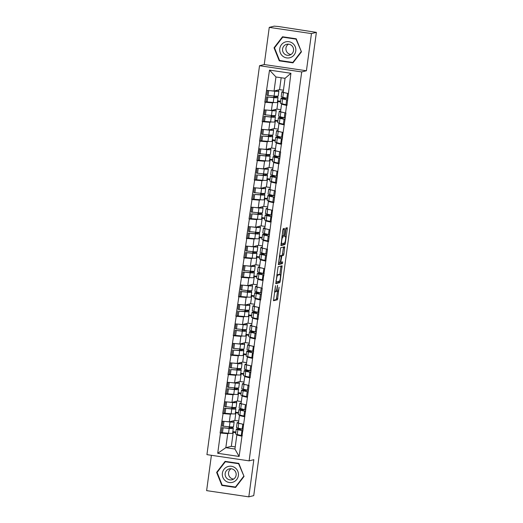 <?xml version="1.0" encoding="UTF-8"?>
<svg xmlns="http://www.w3.org/2000/svg" width="523" height="523" viewBox="0 0 523 523"><rect width="100%" height="100%" fill="white"/><g stroke="black" fill="none" stroke-linecap="round" stroke-linejoin="round"><path stroke-width="0.78" d="M275.484 285.663L273.496 300.738L277.484 299.751L279.092 287.219A3.962 0.673 98.4 0 1 277.857 291.311L277.523 291.396A3.962 0.673 98.4 0 1 277.478 291.396A3.962 0.673 98.4 0 1 277.347 287.657L277.55 285.153L277.04 287.728A3.962 0.673 98.4 0 1 275.804 291.821L275.471 291.906A3.962 0.673 98.4 0 1 275.425 291.906A3.962 0.673 98.4 0 1 275.294 288.16L275.484 285.663M284.42 229.577L284.381 228.407L283.25 228.682L282.865 229.963L280.956 245.581L284.937 244.594L285.323 243.313L287.277 228.865L287.238 227.695L285.878 228.028L284.656 235.494L284.695 236.664L285.375 236.494A3.315 0.562 98.4 0 1 285.421 236.494A3.315 0.562 98.4 0 1 285.512 239.737A3.315 0.562 98.4 0 1 284.492 243.045L281.877 243.698A3.315 0.562 98.4 0 1 281.838 243.698A3.315 0.562 98.4 0 1 281.747 240.449A3.315 0.562 98.4 0 1 282.766 237.148L283.584 235.755L284.42 229.577L283.191 229.394L283.244 228.682M306.426 70.762L311.453 33.59L316.376 32.367L253.74 495.627L248.817 496.85L253.838 459.678L249.118 460.855L301.706 71.932L306.426 70.762L264.239 64.545L259.519 65.715L301.706 71.932M278.105 266.756L275.804 283.656L279.792 282.668L280.178 281.387L282.093 265.769L278.105 266.756M278.38 264.618L280.681 247.719L284.649 246.732L283.871 254.086L283.479 255.368L281.871 255.767L280.929 261.147L280.969 262.317L282.675 261.899L282.433 263.612L278.393 264.618M273.706 97.455L273.902 96.003M271.071 116.917L271.267 115.465M268.443 136.372L268.639 134.921M265.808 155.828L266.004 154.377M263.18 175.29L263.376 173.839M260.552 194.746L260.748 193.294M257.917 214.208L258.114 212.756M255.289 233.663L255.486 232.212M252.655 253.125L252.851 251.674M250.027 272.581L250.223 271.13M247.392 292.037L247.588 290.585M244.764 311.499L244.96 310.047M242.136 330.954L242.332 329.503M239.501 350.417L239.697 348.965M236.873 369.872L237.069 368.421M234.239 389.334L234.435 387.883M231.611 408.79L231.807 407.339M259.519 65.715L206.931 454.637L249.118 460.855M266.442 101.776L265.181 102.233L272.45 102.861L273.921 102.495M264.808 102.181L269.522 70.115L290.925 73.272L286.95 105.443L286.578 105.391L285.551 113.001L285.924 113.053L280.289 151.912L280.661 151.971L279.06 163.817L278.687 163.764L276.425 183.279L276.059 183.22L275.026 190.83L275.399 190.888L273.797 202.734L273.424 202.682L268.534 241.652L268.162 241.6L267.135 249.21L267.508 249.262L261.873 288.121L262.245 288.18L260.644 300.025L260.271 299.973L258.009 319.488L257.643 319.429L256.61 327.038L256.983 327.097L255.381 338.943L255.008 338.891L250.118 377.861L249.746 377.809L248.719 385.418L249.092 385.471L239.116 456.455L217.712 453.297L220.451 433.031L227.727 433.659L229.198 433.292M221.713 432.567L220.451 433.031M220.085 432.972L223.086 413.569L230.362 414.196L231.826 413.83M224.347 413.111L223.086 413.569M222.713 413.516L225.714 394.113L232.99 394.741L234.461 394.375M226.975 393.656L225.714 394.113M225.348 394.061L228.348 374.651L235.618 375.279L237.089 374.913M229.61 374.193L228.348 374.651M227.976 374.599L230.976 355.195L238.253 355.823L239.724 355.457M232.238 354.738L230.976 355.195M230.61 355.143L233.611 335.74L240.881 336.361L242.352 336.001M234.873 335.276L233.611 335.74M233.238 335.681L236.239 316.278L243.515 316.905L244.98 316.539M237.501 315.82L236.239 316.278M235.873 316.225L238.874 296.822L246.143 297.45L247.614 297.084M240.129 296.358L238.874 296.822M238.501 296.763L241.502 277.36L248.778 277.988L250.242 277.621M242.764 276.902L241.502 277.36M241.129 277.308L244.13 257.904L251.406 258.532L252.877 258.166M245.392 257.447L244.13 257.904M243.764 257.846L246.764 238.442L254.034 239.07L255.505 238.704M248.026 237.985L246.764 238.442M246.392 238.39L249.393 218.987L256.669 219.614L258.14 219.248M250.654 218.529L249.393 218.987M249.026 218.934L252.027 199.525L259.297 200.152L260.768 199.793M253.289 199.067L252.027 199.525M251.655 199.472L254.655 180.069L261.931 180.696L263.396 180.33M255.917 179.611L254.655 180.069M254.289 180.017L257.29 160.613L264.56 161.241L266.03 160.875M258.545 160.149L257.29 160.613M256.917 160.554L259.918 141.151L267.194 141.779L268.659 141.413M261.18 140.694L259.918 141.151M259.552 141.099L262.546 121.696L269.822 122.323L271.293 121.957M263.808 121.231L262.546 121.696M262.18 121.637L265.181 102.233M282.714 103.914L281.557 104.201L286.578 105.391M285.551 113.001L280.524 111.811L281.557 104.201M277.458 101.619L277.961 101.495L276.929 109.104L271.424 110.471L272.45 102.861M280.505 101.867L277.961 101.495M280.818 109.673L276.929 109.104L280.812 109.68M264.148 109.843L271.424 110.471M280.086 123.376L278.922 123.663L283.95 124.847M282.923 132.456L277.896 131.273L278.922 123.663M274.83 121.075L275.327 120.95L274.3 128.56L268.796 129.933L269.822 122.323M277.876 121.329L275.327 120.95M274.281 128.566L278.184 129.142L274.3 128.56M261.52 129.305L268.796 129.933M277.452 142.831L276.294 143.119L281.322 144.309M280.289 151.912L275.261 150.729L276.294 143.119M272.195 140.537L272.699 140.412L271.672 148.022L266.161 149.388L267.194 141.779M275.248 140.785L272.699 140.412M275.556 148.591L271.672 148.022L275.556 148.597M258.892 148.761L266.161 149.388M274.823 162.293L273.66 162.581L278.687 163.764M277.661 171.374L272.633 170.191L273.66 162.581M269.567 159.992L270.064 159.868L269.038 167.478L263.533 168.844L264.56 161.241M272.614 160.247L270.064 159.868M269.025 167.484L272.921 168.06L269.038 167.478M256.257 168.216L263.533 168.844M272.189 181.749L271.032 182.037L276.059 183.22M275.026 190.83L270.005 189.646L271.032 182.037M266.939 179.454L267.436 179.33L266.41 186.94L260.899 188.306L261.931 180.696M269.986 179.703L267.436 179.33M270.293 187.509L266.41 186.94L270.293 187.515M253.629 187.679L260.899 188.306M269.561 201.205L268.404 201.499L273.424 202.682M272.398 210.292L267.371 209.102L268.404 201.499M264.305 198.91L264.808 198.786L263.775 206.395L258.27 207.762L259.297 200.152M267.351 199.165L264.808 198.786M263.762 206.402L267.658 206.977L263.775 206.395M250.994 207.134L258.27 207.762M266.926 220.667L265.769 220.954L270.796 222.138M269.77 229.747L264.743 228.564L265.769 220.954M261.677 218.372L262.173 218.248L261.147 225.851L255.636 227.224L256.669 219.614M264.723 218.621L262.173 218.248M261.127 225.858L265.03 226.433L261.147 225.851M248.366 226.596L255.636 227.224M264.298 240.122L263.141 240.41L268.162 241.6M267.135 249.21L262.108 248.02L263.141 240.41M259.042 237.828L259.545 237.704L258.512 245.313L253.008 246.679L254.034 239.07M262.088 238.076L259.545 237.704M262.402 245.882L258.512 245.313M245.732 246.052L253.008 246.679M261.67 259.585L260.506 259.872L265.534 261.055M264.507 268.665L259.48 267.482L260.506 259.872M256.414 257.283L256.911 257.159L255.884 264.769L250.38 266.142L251.406 258.532M259.46 257.538L256.911 257.159M259.768 265.344L255.884 264.769L259.768 265.351M243.103 265.514L250.38 266.142M259.035 279.04L257.878 279.328L262.906 280.518M261.873 288.121L256.845 286.937L257.878 279.328M253.779 276.745L254.283 276.621L253.256 284.231L247.745 285.597L248.778 277.988M256.832 276.994L254.283 276.621M253.237 284.231L257.139 284.806L253.256 284.231M240.475 284.97L247.745 285.597M256.407 298.502L255.244 298.79L260.271 299.973M259.245 307.583L254.217 306.4L255.244 298.79M251.151 296.201L251.648 296.077L250.622 303.686L245.117 305.053L246.143 297.45M254.198 296.456L251.648 296.077M254.505 304.262L250.622 303.686L254.505 304.268M237.841 304.432L245.117 305.053M253.773 317.958L252.616 318.246L257.643 319.429M256.61 327.038L251.589 325.855L252.616 318.246M248.523 315.663L249.02 315.539L247.994 323.149L242.482 324.515L243.515 316.905M251.57 315.912L249.02 315.539M251.877 323.717L247.994 323.149M235.213 323.887L242.482 324.515M251.145 337.42L249.987 337.708L255.008 338.891M253.982 346.501L248.955 345.311L249.987 337.708M245.888 335.119L246.392 334.995L245.359 342.604L239.854 343.971L240.881 336.361M248.935 335.374L246.392 334.995M249.242 343.18L245.359 342.604L249.242 343.186M232.578 343.343L239.854 343.971M248.51 356.876L247.353 357.163L252.38 358.347M251.354 365.956L246.326 364.773L247.353 357.163M243.26 354.581L243.757 354.457L242.731 362.06L237.22 363.433L238.253 355.823M246.307 354.829L243.757 354.457M242.711 362.066L246.614 362.642L242.731 362.06M229.95 362.805L237.22 363.433M245.882 376.331L244.725 376.619L249.746 377.809M248.719 385.418L243.692 384.228L244.725 376.619M240.626 374.037L241.129 373.912L240.096 381.522L234.592 382.888L235.618 375.279M243.672 374.285L241.129 373.912M243.98 382.091L240.096 381.522L243.98 382.097M227.315 382.261L234.592 382.888M243.254 395.793L242.09 396.081L247.118 397.264M246.091 404.874L241.064 403.691L242.09 396.081M237.998 393.492L238.495 393.368L237.468 400.978L231.964 402.35L232.99 394.741M241.044 393.747L238.495 393.368M237.449 400.984L241.351 401.559L237.468 400.978M224.687 401.723L231.964 402.35M240.619 415.249L239.462 415.537L244.489 416.726M243.457 424.336L238.429 423.146L239.462 415.537M235.363 412.954L235.866 412.83L234.84 420.44L229.329 421.806L230.362 414.196M238.416 413.203L235.866 412.83M238.723 421.008L234.84 420.44L238.717 421.015M222.059 421.178L229.329 421.806M228.976 428.252L229.172 426.794M237.991 434.711L236.827 434.999L241.855 436.182M227.727 433.659L225.831 447.688L234.932 449.028L236.827 434.999M232.735 432.41L233.232 432.286L231.336 446.322L225.831 447.688L217.712 453.297M235.781 432.665L233.232 432.286M231.336 446.322L235.219 446.89M234.932 449.028L239.116 456.455M211.403 455.298L206.624 490.633L248.817 496.85M311.453 33.59L269.26 27.373L274.183 26.15L278.569 26.523L316.376 32.367M269.26 27.373L264.239 64.545M288.186 93.539L283.159 92.355L285.055 78.319L275.954 76.979L274.052 91.015L279.563 89.642L281.171 77.75M279.544 89.649L283.446 90.224L279.563 89.642M285.055 78.319L290.925 73.272M266.782 90.387L274.052 91.015M269.522 70.115L275.954 76.979M216.627 472.387L221.857 485.436L235.559 487.456L244.038 476.427L238.815 463.378L225.112 461.364L216.627 472.387L217.261 472.23M292.965 62.858L301.451 51.836L296.221 38.787L282.518 36.767L274.039 47.796L279.262 60.845L292.965 62.858M273.398 300.274L276.249 299.568L277.569 291.383M279.844 274.555L280.956 266.05M275.706 283.198L278.563 282.485L278.942 281.224M276.255 281.06L276.281 281.884L279.779 281.014L280.289 278.347A3.962 0.673 98.4 0 0 280.165 274.601A3.962 0.673 98.4 0 0 280.112 274.601L277.733 275.196A3.962 0.673 98.4 0 0 276.497 279.289L275.961 281.021M278.975 274.431A3.962 0.673 98.4 0 0 278.929 274.418A3.962 0.673 98.4 0 0 278.883 274.418L280.112 274.601M276.785 274.941L278.883 274.418M280.478 255.852L282.25 255.185L283.531 247.013M278.282 264.154L281.204 263.435L281.505 262.186M280.197 256.178A3.315 0.562 98.4 0 0 279.184 259.486A3.315 0.562 98.4 0 0 279.275 262.736A3.315 0.562 98.4 0 0 279.315 262.729L280.236 262.5L281.178 257.12L281.139 255.95L279.341 256.054M279.923 255.773L281.119 255.95M279.36 255.904L281.139 255.95M281.93 236.867L283.191 229.394M285.002 236.429L286.101 227.976M280.858 245.117L283.708 244.411L284.094 243.143M222.785 485.174L235.821 487.122M222.798 485.2L221.857 485.436M280.197 60.583L293.226 62.525M280.204 60.609L279.262 60.845M274.667 47.639L274.039 47.796M238.521 422.512L238.017 422.519A10.349 0.713 7.7 0 0 237.298 422.584A10.349 0.713 7.7 0 0 237.128 422.689A10.349 0.713 7.7 0 0 238.743 423.297L243.692 424.369M241.181 428.853L237.148 428.945A10.349 0.713 7.7 0 0 236.429 429.01A10.349 0.713 7.7 0 0 236.265 429.108A10.349 0.713 7.7 0 0 237.873 429.723L242.96 430.802M242.718 429.141L238.861 429.226A8.453 0.582 7.7 0 0 238.272 429.285A8.453 0.582 7.7 0 0 238.135 429.363A8.453 0.582 7.7 0 0 239.456 429.86L242.973 430.723M232.67 427.566L230.793 427.324L231.388 428.128A8.453 0.582 7.7 0 1 231.401 428.167A8.453 0.582 7.7 0 1 228.035 428.18L221.987 427.683L229.152 428.435A10.349 0.713 7.7 0 0 233.278 428.422A10.349 0.713 7.7 0 0 233.258 428.37L232.748 426.964M230.793 427.324L230.852 426.918M231.866 421.178L232.258 421.701A8.453 0.582 -172.3 0 1 232.271 421.741A8.453 0.582 -172.3 0 1 229.381 421.793M230.689 421.466L230.636 421.865M229.963 426.86L229.767 428.291M233.297 420.819L234.127 421.95A10.349 0.713 -172.3 0 1 234.141 421.996A10.349 0.713 -172.3 0 1 230.022 422.009L225.256 421.453M233.278 428.422L232.624 433.221A10.349 0.713 -172.3 0 1 228.505 433.24L222.458 432.737L223.112 427.938M222.458 432.737L221.34 432.482L221.987 427.683M242.312 435.607L241.286 435.515L241.933 430.71M236.265 429.108L235.612 433.913A10.349 0.713 7.7 0 0 237.226 434.521L241.286 435.515M232.846 431.599L235.866 432.044M243.182 429.18L242.149 429.089L242.803 424.29M237.128 422.689L236.481 427.487A10.349 0.713 7.7 0 0 238.096 428.102L242.149 429.089M222.857 421.257L222.21 426.062L229.375 426.814A10.349 0.713 7.7 0 0 233.493 426.801L234.141 421.996M223.328 426.317L223.981 421.512M241.149 403.05L240.645 403.063A10.349 0.713 7.7 0 0 239.926 403.128A10.349 0.713 7.7 0 0 239.763 403.226A10.349 0.713 7.7 0 0 241.371 403.841L246.32 404.907M243.81 409.391L239.776 409.483A10.349 0.713 7.7 0 0 239.057 409.555A10.349 0.713 7.7 0 0 238.893 409.653A10.349 0.713 7.7 0 0 240.502 410.261L245.588 411.346M245.346 409.679L241.489 409.771A8.453 0.582 7.7 0 0 240.907 409.823A8.453 0.582 7.7 0 0 240.77 409.908A8.453 0.582 7.7 0 0 242.084 410.405L245.601 411.261M235.298 408.11L233.428 407.862L234.016 408.666A8.453 0.582 7.7 0 1 234.029 408.711A8.453 0.582 7.7 0 1 230.663 408.718L224.622 408.221L231.787 408.979A10.349 0.713 7.7 0 0 235.906 408.96A10.349 0.713 7.7 0 0 235.893 408.914L235.383 407.502M233.428 407.862L233.48 407.463M234.5 401.716L234.886 402.246A8.453 0.582 -172.3 0 1 234.899 402.285A8.453 0.582 -172.3 0 1 232.016 402.337M233.323 402.01L233.271 402.409M232.591 407.404L232.402 408.829M235.932 401.363L236.756 402.488A10.349 0.713 -172.3 0 1 236.775 402.54A10.349 0.713 -172.3 0 1 232.65 402.553L227.884 401.997M235.906 408.96L235.258 413.765A10.349 0.713 -172.3 0 1 231.133 413.778L225.093 413.281L225.74 408.476M225.093 413.281L223.968 413.026L224.622 408.221M244.941 416.145L243.914 416.053L244.561 411.255M238.893 409.653L238.246 414.451A10.349 0.713 7.7 0 0 239.854 415.066L243.914 416.053M235.474 412.144L238.495 412.588M245.81 409.725L244.784 409.633L245.431 404.828M239.763 403.226L239.116 408.032A10.349 0.713 7.7 0 0 240.724 408.64L244.784 409.633M225.485 401.801L224.838 406.6L232.003 407.358A10.349 0.713 7.7 0 0 236.128 407.339L236.775 402.54M225.962 406.855L226.609 402.056M243.777 383.594L243.273 383.601A10.349 0.713 7.7 0 0 242.561 383.673A10.349 0.713 7.7 0 0 242.391 383.771A10.349 0.713 7.7 0 0 244.006 384.379L248.955 385.451M246.444 389.936L242.411 390.027A10.349 0.713 7.7 0 0 241.691 390.093A10.349 0.713 7.7 0 0 241.521 390.191A10.349 0.713 7.7 0 0 243.136 390.805L248.222 391.884M247.98 390.223L244.123 390.308A8.453 0.582 7.7 0 0 243.535 390.367A8.453 0.582 7.7 0 0 243.398 390.446A8.453 0.582 7.7 0 0 244.718 390.943L248.235 391.805M237.932 388.648L236.056 388.406L236.651 389.21A8.453 0.582 7.7 0 1 236.664 389.249A8.453 0.582 7.7 0 1 233.291 389.262L227.25 388.766L234.415 389.517A10.349 0.713 7.7 0 0 238.534 389.504A10.349 0.713 7.7 0 0 238.521 389.452L238.011 388.046M236.056 388.406L236.115 388.001M237.128 382.261L237.514 382.784A8.453 0.582 -172.3 0 1 237.527 382.829A8.453 0.582 -172.3 0 1 234.644 382.875M235.951 382.548L235.899 382.947M235.226 387.942L235.03 389.374M238.56 381.901L239.39 383.032A10.349 0.713 -172.3 0 1 239.403 383.078A10.349 0.713 -172.3 0 1 235.285 383.098L230.512 382.535M238.534 389.504L237.887 394.309A10.349 0.713 -172.3 0 1 233.768 394.322L227.721 393.826L228.374 389.02M227.721 393.826L226.603 393.564L227.25 388.766M247.575 396.689L246.542 396.597L247.196 391.792M241.521 390.191L240.874 394.996A10.349 0.713 7.7 0 0 242.489 395.604L246.542 396.597M238.109 392.681L241.129 393.126M248.438 390.263L247.412 390.171L248.065 385.373M242.391 383.771L241.744 388.569A10.349 0.713 7.7 0 0 243.352 389.184L247.412 390.171M228.12 382.339L227.472 387.144L234.631 387.896A10.349 0.713 7.7 0 0 238.756 387.883L239.403 383.078M228.59 387.399L229.237 382.594M246.411 364.132L245.908 364.145A10.349 0.713 7.7 0 0 245.189 364.211A10.349 0.713 7.7 0 0 245.026 364.309A10.349 0.713 7.7 0 0 246.634 364.923L251.583 365.989M249.072 370.48L245.039 370.572A10.349 0.713 7.7 0 0 244.319 370.637A10.349 0.713 7.7 0 0 244.156 370.735A10.349 0.713 7.7 0 0 245.764 371.343L250.85 372.428M250.609 370.768L246.751 370.853A8.453 0.582 7.7 0 0 246.17 370.905A8.453 0.582 7.7 0 0 246.032 370.99A8.453 0.582 7.7 0 0 247.346 371.487L250.863 372.343M240.56 369.192L238.691 368.944L239.279 369.754A8.453 0.582 7.7 0 1 239.292 369.794A8.453 0.582 7.7 0 1 235.925 369.807L231.003 369.565L237.043 370.062A10.349 0.713 7.7 0 0 241.168 370.049A10.349 0.713 7.7 0 0 241.149 369.996L240.645 368.584M238.691 368.944L238.743 368.545M239.763 362.799L240.149 363.328A8.453 0.582 -172.3 0 1 240.162 363.367A8.453 0.582 -172.3 0 1 237.279 363.42M238.586 363.093L238.527 363.492M237.854 368.486L237.664 369.918M241.195 362.446L242.018 363.57A10.349 0.713 -172.3 0 1 242.038 363.622A10.349 0.713 -172.3 0 1 237.913 363.635L233.147 363.08M241.168 370.049L240.521 374.847A10.349 0.713 -172.3 0 1 236.396 374.86L230.355 374.363L231.003 369.565M230.355 374.363L229.231 374.108L229.878 369.303M250.203 377.233L249.177 377.135L249.824 372.337M244.156 370.735L243.509 375.54A10.349 0.713 7.7 0 0 245.117 376.148L249.177 377.135M240.737 373.226L243.757 373.67M251.073 370.807L250.046 370.715L250.694 365.91M245.026 364.309L244.372 369.114A10.349 0.713 7.7 0 0 245.987 369.722L250.046 370.715M230.748 362.884L230.1 367.682L237.265 368.44A10.349 0.713 7.7 0 0 241.384 368.427L242.038 363.622M231.218 367.944L231.872 363.139M249.04 344.677L248.536 344.69A10.349 0.713 7.7 0 0 247.824 344.755A10.349 0.713 7.7 0 0 247.654 344.853A10.349 0.713 7.7 0 0 249.268 345.461L254.217 346.533M251.7 351.018L247.667 351.11A10.349 0.713 7.7 0 0 246.954 351.175A10.349 0.713 7.7 0 0 246.784 351.279A10.349 0.713 7.7 0 0 248.399 351.887L253.485 352.973M253.243 351.306L249.386 351.397A8.453 0.582 7.7 0 0 248.798 351.449A8.453 0.582 7.7 0 0 248.66 351.528A8.453 0.582 7.7 0 0 249.981 352.031L253.492 352.888M243.195 349.73L241.319 349.488L241.907 350.292A8.453 0.582 7.7 0 1 241.92 350.332A8.453 0.582 7.7 0 1 238.553 350.345L233.631 350.103L239.678 350.6A10.349 0.713 7.7 0 0 243.796 350.587A10.349 0.713 7.7 0 0 243.783 350.541L243.273 349.129M241.319 349.488L241.371 349.083M242.391 343.343L242.777 343.873A8.453 0.582 -172.3 0 1 242.79 343.912A8.453 0.582 -172.3 0 1 239.907 343.957M241.214 343.637L241.162 344.036M240.488 349.024L240.292 350.456M243.823 342.983L244.653 344.114A10.349 0.713 -172.3 0 1 244.666 344.167A10.349 0.713 -172.3 0 1 240.547 344.18L235.775 343.624M243.796 350.587L243.149 355.392A10.349 0.713 -172.3 0 1 239.024 355.405L232.983 354.908L233.631 350.103M232.983 354.908L231.866 354.653L232.513 349.848M252.831 357.771L251.805 357.68L252.459 352.875M246.784 351.279L246.137 356.078A10.349 0.713 7.7 0 0 247.745 356.686L251.805 357.68M243.372 353.77L246.392 354.215M253.701 351.345L252.674 351.253L253.322 346.455M247.654 344.853L247.006 349.658A10.349 0.713 7.7 0 0 248.615 350.266L252.674 351.253M233.382 343.421L232.728 348.226L239.894 348.978A10.349 0.713 7.7 0 0 244.019 348.965L244.666 344.167M233.853 348.481L234.5 343.683M251.674 325.214L251.171 325.228A10.349 0.713 7.7 0 0 250.452 325.293A10.349 0.713 7.7 0 0 250.288 325.398A10.349 0.713 7.7 0 0 251.896 326.006L256.845 327.078M254.335 331.562L250.301 331.654A10.349 0.713 7.7 0 0 249.582 331.719A10.349 0.713 7.7 0 0 249.419 331.817A10.349 0.713 7.7 0 0 251.027 332.425L256.113 333.511M255.871 331.85L252.014 331.935A8.453 0.582 7.7 0 0 251.426 331.987A8.453 0.582 7.7 0 0 251.295 332.072A8.453 0.582 7.7 0 0 252.609 332.569L256.126 333.426M245.823 330.275L243.953 330.033L244.542 330.837A8.453 0.582 7.7 0 1 244.555 330.876A8.453 0.582 7.7 0 1 241.188 330.889L235.141 330.392L242.306 331.144A10.349 0.713 7.7 0 0 246.431 331.131A10.349 0.713 7.7 0 0 246.411 331.079L245.902 329.667M243.953 330.033L244.006 329.627M245.026 323.881L245.411 324.41A8.453 0.582 -172.3 0 1 245.424 324.45A8.453 0.582 -172.3 0 1 242.541 324.502M243.842 324.175L243.79 324.574M243.117 329.568L242.92 331M246.457 323.528L247.281 324.659A10.349 0.713 -172.3 0 1 247.301 324.705A10.349 0.713 -172.3 0 1 243.175 324.718L238.41 324.162M246.431 331.131L245.777 335.929A10.349 0.713 -172.3 0 1 241.659 335.943L235.618 335.446L236.265 330.647M235.618 335.446L234.494 335.191L235.141 330.392M255.466 338.316L254.44 338.224L255.087 333.419M249.419 331.817L248.765 336.622A10.349 0.713 7.7 0 0 250.38 337.23L254.44 338.224M251.877 323.724L247.974 323.149M246 334.308L249.02 334.753M256.335 331.889L255.309 331.798L255.956 326.993M250.288 325.398L249.634 330.196A10.349 0.713 7.7 0 0 251.249 330.804L255.309 331.798M236.01 323.966L235.363 328.771L242.528 329.523A10.349 0.713 7.7 0 0 246.647 329.51L247.301 324.705M236.481 329.026L237.135 324.221M227.335 466.784A8.198 8.061 -104 0 0 222.909 477.434A8.198 8.061 -104 0 0 233.428 482.01A8.198 8.061 -104 0 0 237.854 471.36A8.198 8.061 -104 0 0 227.335 466.784M228.558 469.118A5.616 5.518 -104 0 0 225.4 476.041A5.616 5.518 -104 0 0 232.735 479.539A5.616 5.518 -104 0 0 235.893 472.622A5.616 5.518 -104 0 0 228.558 469.118M231.048 468.739A5.616 5.518 -104 0 0 233.618 479.081M243.659 476.355L235.442 487.037L222.164 485.083L217.104 472.439L225.315 461.757L238.599 463.711L243.98 476.276M225.315 461.757L226.217 461.534L238.821 463.391M235.984 486.906L235.442 487.037M284.741 42.193A8.198 8.061 -104 0 0 280.315 52.836A8.198 8.061 -104 0 0 290.834 57.412A8.198 8.061 -104 0 0 295.26 46.769A8.198 8.061 -104 0 0 284.741 42.193M285.97 44.527A5.616 5.518 -104 0 0 282.806 51.444A5.616 5.518 -104 0 0 290.141 54.948A5.616 5.518 -104 0 0 293.305 48.031A5.616 5.518 -104 0 0 285.97 44.527M288.454 44.148A5.616 5.518 -104 0 0 291.023 54.49M301.065 51.757L292.847 62.446L279.57 60.485L274.51 47.848L282.727 37.166L296.005 39.12L301.385 51.679M282.727 37.166L283.623 36.937L296.227 38.794M293.39 62.309L292.847 62.446M254.302 305.759L253.799 305.772A10.349 0.713 7.7 0 0 253.08 305.837A10.349 0.713 7.7 0 0 252.916 305.935A10.349 0.713 7.7 0 0 254.524 306.543L259.473 307.616M256.963 312.1L252.929 312.192A10.349 0.713 7.7 0 0 252.217 312.257A10.349 0.713 7.7 0 0 252.047 312.362A10.349 0.713 7.7 0 0 253.662 312.97L258.748 314.055M258.499 312.388L254.642 312.479A8.453 0.582 7.7 0 0 254.06 312.532A8.453 0.582 7.7 0 0 253.923 312.61A8.453 0.582 7.7 0 0 255.237 313.114L258.754 313.97M248.451 310.819L246.581 310.57L247.17 311.375A8.453 0.582 7.7 0 1 247.183 311.414A8.453 0.582 7.7 0 1 243.816 311.427L238.893 311.185L244.941 311.682A10.349 0.713 7.7 0 0 249.059 311.669A10.349 0.713 7.7 0 0 249.046 311.623L248.536 310.211M246.581 310.57L246.634 310.165M247.654 304.425L248.039 304.955A8.453 0.582 -172.3 0 1 248.052 304.994A8.453 0.582 -172.3 0 1 245.169 305.04M246.477 304.719L246.425 305.118M245.745 310.106L245.555 311.538M249.085 304.072L249.916 305.197A10.349 0.713 -172.3 0 1 249.929 305.249A10.349 0.713 -172.3 0 1 245.81 305.262L241.038 304.706M249.059 311.669L248.412 316.474A10.349 0.713 -172.3 0 1 244.287 316.487L238.246 315.99L238.893 311.185M238.246 315.99L237.122 315.735L237.775 310.93M258.094 318.853L257.068 318.762L257.715 313.963M252.047 312.362L251.4 317.16A10.349 0.713 7.7 0 0 253.008 317.775L257.068 318.762M248.628 314.853L251.648 315.297M258.963 312.434L257.937 312.336L258.584 307.537M252.916 305.935L252.269 310.74A10.349 0.713 7.7 0 0 253.877 311.348L257.937 312.336M238.645 304.504L237.991 309.309L245.156 310.061A10.349 0.713 7.7 0 0 249.281 310.047L249.929 305.249M239.116 309.564L239.763 304.765M256.937 286.297L256.433 286.31A10.349 0.713 7.7 0 0 255.714 286.375A10.349 0.713 7.7 0 0 255.544 286.48A10.349 0.713 7.7 0 0 257.159 287.088L262.108 288.16M259.598 292.645L255.564 292.736A10.349 0.713 7.7 0 0 254.845 292.802A10.349 0.713 7.7 0 0 254.681 292.9A10.349 0.713 7.7 0 0 256.29 293.514L261.376 294.593M261.134 292.932L257.277 293.017A8.453 0.582 7.7 0 0 256.688 293.076A8.453 0.582 7.7 0 0 256.551 293.155A8.453 0.582 7.7 0 0 257.872 293.651L261.389 294.514M251.086 291.357L249.21 291.115L249.804 291.919A8.453 0.582 7.7 0 1 249.817 291.958A8.453 0.582 7.7 0 1 246.451 291.971L240.403 291.474L247.569 292.226A10.349 0.713 7.7 0 0 251.694 292.213A10.349 0.713 7.7 0 0 251.674 292.161L251.164 290.755M249.21 291.115L249.268 290.71M250.282 284.97L250.674 285.493A8.453 0.582 -172.3 0 1 250.687 285.532A8.453 0.582 -172.3 0 1 247.797 285.584M249.105 285.257L249.053 285.656M248.379 290.651L248.183 292.082M251.713 284.61L252.544 285.741A10.349 0.713 -172.3 0 1 252.557 285.787A10.349 0.713 -172.3 0 1 248.438 285.8L243.672 285.244M251.694 292.213L251.04 297.012A10.349 0.713 -172.3 0 1 246.921 297.031L240.874 296.528L241.528 291.729M240.874 296.528L239.756 296.273L240.403 291.474M260.729 299.398L259.702 299.306L260.349 294.501M254.681 292.9L254.028 297.705A10.349 0.713 7.7 0 0 255.642 298.313L259.702 299.306M251.262 295.39L254.283 295.835M261.598 292.972L260.565 292.88L261.219 288.075M255.544 286.48L254.897 291.278A10.349 0.713 7.7 0 0 256.512 291.886L260.565 292.88M241.273 285.048L240.626 289.853L247.791 290.605A10.349 0.713 7.7 0 0 251.909 290.592L252.557 285.787M241.744 290.108L242.397 285.303M259.565 266.841L259.062 266.854A10.349 0.713 7.7 0 0 258.342 266.92A10.349 0.713 7.7 0 0 258.179 267.018A10.349 0.713 7.7 0 0 259.787 267.626L264.736 268.698M262.226 273.183L258.192 273.274A10.349 0.713 7.7 0 0 257.473 273.346A10.349 0.713 7.7 0 0 257.309 273.444A10.349 0.713 7.7 0 0 258.918 274.052L264.004 275.137M263.762 273.47L259.905 273.562A8.453 0.582 7.7 0 0 259.323 273.614A8.453 0.582 7.7 0 0 259.186 273.699A8.453 0.582 7.7 0 0 260.5 274.196L264.017 275.052M253.714 271.901L251.844 271.653L252.432 272.457A8.453 0.582 7.7 0 1 252.446 272.503A8.453 0.582 7.7 0 1 249.079 272.509L243.038 272.012L250.203 272.771A10.349 0.713 7.7 0 0 254.322 272.751A10.349 0.713 7.7 0 0 254.309 272.705L253.799 271.293M251.844 271.653L251.896 271.254M252.916 265.507L253.302 266.037A8.453 0.582 -172.3 0 1 253.315 266.076A8.453 0.582 -172.3 0 1 250.432 266.129M251.74 265.802L251.687 266.2M251.007 271.195L250.818 272.62M254.348 265.154L255.172 266.279A10.349 0.713 -172.3 0 1 255.191 266.331A10.349 0.713 -172.3 0 1 251.066 266.344L246.3 265.789M254.322 272.751L253.675 277.556A10.349 0.713 -172.3 0 1 249.549 277.569L243.509 277.072L244.156 272.267M243.509 277.072L242.384 276.817L243.038 272.012M263.357 279.936L262.33 279.844L262.977 275.046M257.309 273.444L256.662 278.243A10.349 0.713 7.7 0 0 258.27 278.857L262.33 279.844M253.89 275.935L256.911 276.379M264.226 273.516L263.2 273.424L263.847 268.619M258.179 267.018L257.532 271.823A10.349 0.713 7.7 0 0 259.14 272.431L263.2 273.424M243.901 265.592L243.254 270.391L250.419 271.143A10.349 0.713 7.7 0 0 254.544 271.13L255.191 266.331M244.378 270.646L245.026 265.847M262.2 247.386L261.69 247.392A10.349 0.713 7.7 0 0 260.977 247.457A10.349 0.713 7.7 0 0 260.807 247.562A10.349 0.713 7.7 0 0 262.422 248.17L267.371 249.242M264.86 253.727L260.827 253.818A10.349 0.713 7.7 0 0 260.108 253.884A10.349 0.713 7.7 0 0 259.938 253.982A10.349 0.713 7.7 0 0 261.552 254.596L266.638 255.675M266.397 254.015L262.539 254.1A8.453 0.582 7.7 0 0 261.951 254.158A8.453 0.582 7.7 0 0 261.814 254.237A8.453 0.582 7.7 0 0 263.134 254.734L266.652 255.597M256.348 252.439L254.472 252.197L255.067 253.001A8.453 0.582 7.7 0 1 255.08 253.04A8.453 0.582 7.7 0 1 251.707 253.054L245.666 252.557L252.831 253.309A10.349 0.713 7.7 0 0 256.95 253.295A10.349 0.713 7.7 0 0 256.937 253.243L256.427 251.838M254.472 252.197L254.531 251.792M255.544 246.052L255.93 246.575A8.453 0.582 -172.3 0 1 255.943 246.621A8.453 0.582 -172.3 0 1 253.06 246.666M254.368 246.34L254.315 246.738M253.642 251.733L253.446 253.165M256.976 245.692L257.806 246.823A10.349 0.713 -172.3 0 1 257.819 246.869A10.349 0.713 -172.3 0 1 253.701 246.882L248.928 246.326M256.95 253.295L256.303 258.101A10.349 0.713 -172.3 0 1 252.184 258.114L246.137 257.617L246.791 252.812M246.137 257.617L245.019 257.355L245.666 252.557M265.991 260.48L264.958 260.389L265.612 255.584M259.938 253.982L259.29 258.787A10.349 0.713 7.7 0 0 260.905 259.395L264.958 260.389M262.396 245.888L258.499 245.313M256.525 256.473L259.545 256.917M266.854 254.054L265.828 253.962L266.482 249.164M260.807 247.562L260.16 252.361A10.349 0.713 7.7 0 0 261.768 252.975L265.828 253.962M246.536 246.13L245.888 250.935L253.047 251.687A10.349 0.713 7.7 0 0 257.172 251.674L257.819 246.869M247.006 251.19L247.654 246.385M264.828 227.923L264.324 227.936A10.349 0.713 7.7 0 0 263.605 228.002A10.349 0.713 7.7 0 0 263.442 228.1A10.349 0.713 7.7 0 0 265.05 228.714L269.999 229.78M267.488 234.265L263.455 234.363A10.349 0.713 7.7 0 0 262.736 234.428A10.349 0.713 7.7 0 0 262.572 234.526A10.349 0.713 7.7 0 0 264.18 235.134L269.267 236.219M269.025 234.552L265.168 234.644A8.453 0.582 7.7 0 0 264.586 234.696A8.453 0.582 7.7 0 0 264.448 234.781A8.453 0.582 7.7 0 0 265.762 235.278L269.28 236.135M258.977 232.983L257.107 232.735L257.695 233.546A8.453 0.582 7.7 0 1 257.708 233.585A8.453 0.582 7.7 0 1 254.341 233.591L248.294 233.095L255.459 233.853A10.349 0.713 7.7 0 0 259.585 233.84A10.349 0.713 7.7 0 0 259.565 233.788L259.062 232.375M257.107 232.735L257.159 232.336M258.179 226.59L258.565 227.119A8.453 0.582 -172.3 0 1 258.578 227.159A8.453 0.582 -172.3 0 1 255.695 227.211M257.002 226.884L256.943 227.283M256.27 232.277L256.08 233.709M259.611 226.237L260.434 227.361A10.349 0.713 -172.3 0 1 260.454 227.413A10.349 0.713 -172.3 0 1 256.329 227.427L251.563 226.871M259.585 233.84L258.937 238.638A10.349 0.713 -172.3 0 1 254.812 238.651L248.771 238.155L249.419 233.356M248.771 238.155L247.647 237.9L248.294 233.095M268.619 241.018L267.593 240.926L268.24 236.128M262.572 234.526L261.925 239.331A10.349 0.713 7.7 0 0 263.533 239.939L267.593 240.926M259.153 237.017L262.173 237.462M269.489 234.598L268.462 234.507L269.11 229.702M263.442 228.1L262.788 232.905A10.349 0.713 7.7 0 0 264.403 233.513L268.462 234.507M249.164 226.675L248.517 231.473L255.682 232.232A10.349 0.713 7.7 0 0 259.8 232.212L260.454 227.413M249.641 231.728L250.288 226.93M267.456 208.468L266.952 208.481A10.349 0.713 7.7 0 0 266.24 208.546A10.349 0.713 7.7 0 0 266.07 208.644A10.349 0.713 7.7 0 0 267.684 209.252L272.633 210.324M270.116 214.809L266.083 214.901A10.349 0.713 7.7 0 0 265.37 214.966A10.349 0.713 7.7 0 0 265.2 215.071A10.349 0.713 7.7 0 0 266.815 215.679L271.901 216.757M271.659 215.097L267.802 215.188A8.453 0.582 7.7 0 0 267.214 215.241A8.453 0.582 7.7 0 0 267.076 215.319A8.453 0.582 7.7 0 0 268.397 215.816L271.908 216.679M261.611 213.521L259.735 213.279L260.323 214.084A8.453 0.582 7.7 0 1 260.336 214.123A8.453 0.582 7.7 0 1 256.97 214.136L252.047 213.894L258.094 214.391A10.349 0.713 7.7 0 0 262.213 214.378A10.349 0.713 7.7 0 0 262.2 214.325L261.69 212.92M259.735 213.279L259.787 212.874M260.807 207.134L261.193 207.657A8.453 0.582 -172.3 0 1 261.206 207.703A8.453 0.582 -172.3 0 1 258.323 207.749M259.63 207.428L259.578 207.821M258.905 212.815L258.708 214.247M262.239 206.775L263.069 207.906A10.349 0.713 -172.3 0 1 263.082 207.951A10.349 0.713 -172.3 0 1 258.963 207.971L254.191 207.409M262.213 214.378L261.565 219.183A10.349 0.713 -172.3 0 1 257.447 219.196L251.4 218.699L252.047 213.894M251.4 218.699L250.282 218.437L250.929 213.639M271.247 221.562L270.221 221.471L270.875 216.666M265.2 215.071L264.553 219.869A10.349 0.713 7.7 0 0 266.161 220.477L270.221 221.471M261.788 217.555L264.808 218.006M272.117 215.136L271.091 215.045L271.738 210.246M266.07 208.644L265.423 213.443A10.349 0.713 7.7 0 0 267.031 214.057L271.091 215.045M251.798 207.213L251.145 212.018L258.31 212.769A10.349 0.713 7.7 0 0 262.435 212.756L263.082 207.951M252.269 212.273L252.916 207.468M270.09 189.006L269.587 189.019A10.349 0.713 7.7 0 0 268.868 189.084A10.349 0.713 7.7 0 0 268.704 189.182A10.349 0.713 7.7 0 0 270.313 189.797L275.261 190.869M272.751 195.354L268.717 195.445A10.349 0.713 7.7 0 0 267.998 195.51A10.349 0.713 7.7 0 0 267.835 195.609A10.349 0.713 7.7 0 0 269.443 196.217L274.529 197.302M274.287 195.641L270.43 195.726A8.453 0.582 7.7 0 0 269.842 195.779A8.453 0.582 7.7 0 0 269.711 195.864A8.453 0.582 7.7 0 0 271.025 196.36L274.542 197.217M264.239 194.066L262.369 193.824L262.958 194.628A8.453 0.582 7.7 0 1 262.971 194.667A8.453 0.582 7.7 0 1 259.604 194.68L254.681 194.438L260.722 194.935A10.349 0.713 7.7 0 0 264.847 194.922A10.349 0.713 7.7 0 0 264.828 194.87L264.324 193.458M262.369 193.824L262.422 193.418M263.442 187.672L263.827 188.202A8.453 0.582 -172.3 0 1 263.84 188.241A8.453 0.582 -172.3 0 1 260.957 188.293M262.258 187.966L262.206 188.365M261.533 193.36L261.337 194.791M264.873 187.319L265.697 188.443A10.349 0.713 -172.3 0 1 265.717 188.496A10.349 0.713 -172.3 0 1 261.592 188.509L256.826 187.953M264.847 194.922L264.193 199.721A10.349 0.713 -172.3 0 1 260.075 199.734L254.034 199.237L254.681 194.438M254.034 199.237L252.91 198.982L253.557 194.177M273.882 202.107L272.856 202.009L273.503 197.21M267.835 195.609L267.181 200.414A10.349 0.713 7.7 0 0 268.796 201.022L272.856 202.009M264.416 198.099L267.436 198.544M274.752 195.68L273.725 195.589L274.372 190.784M268.704 189.182L268.051 193.987A10.349 0.713 7.7 0 0 269.665 194.595L273.725 195.589M254.426 187.757L253.779 192.556L260.944 193.314A10.349 0.713 7.7 0 0 265.063 193.301L265.717 188.496M254.897 192.817L255.551 188.012M272.718 169.55L272.215 169.563A10.349 0.713 7.7 0 0 271.496 169.629A10.349 0.713 7.7 0 0 271.332 169.727A10.349 0.713 7.7 0 0 272.941 170.335L277.89 171.407M275.379 175.891L271.345 175.983A10.349 0.713 7.7 0 0 270.633 176.048A10.349 0.713 7.7 0 0 270.463 176.153A10.349 0.713 7.7 0 0 272.078 176.761L277.164 177.846M276.915 176.179L273.058 176.271A8.453 0.582 7.7 0 0 272.476 176.323A8.453 0.582 7.7 0 0 272.339 176.401A8.453 0.582 7.7 0 0 273.653 176.905L277.17 177.761M266.867 174.61L264.998 174.362L265.586 175.166A8.453 0.582 7.7 0 1 265.599 175.205A8.453 0.582 7.7 0 1 262.232 175.218L257.309 174.976L263.357 175.473A10.349 0.713 7.7 0 0 267.475 175.46A10.349 0.713 7.7 0 0 267.462 175.414L266.952 174.002M264.998 174.362L265.05 173.956M266.07 168.216L266.455 168.746A8.453 0.582 -172.3 0 1 266.469 168.785A8.453 0.582 -172.3 0 1 263.585 168.831M264.893 168.511L264.841 168.909M264.161 173.898L263.971 175.329M267.501 167.863L268.332 168.988A10.349 0.713 -172.3 0 1 268.345 169.04A10.349 0.713 -172.3 0 1 264.226 169.053L259.454 168.498M267.475 175.46L266.828 180.265A10.349 0.713 -172.3 0 1 262.703 180.278L256.662 179.781L257.309 174.976M256.662 179.781L255.538 179.526L256.192 174.721M276.51 182.645L275.484 182.553L276.131 177.748M270.463 176.153L269.816 180.951A10.349 0.713 7.7 0 0 271.424 181.559L275.484 182.553M267.044 178.644L270.064 179.088M277.38 176.225L276.353 176.127L277 171.328M271.332 169.727L270.685 174.532A10.349 0.713 7.7 0 0 272.293 175.14L276.353 176.127M257.061 168.295L256.407 173.1L263.572 173.852A10.349 0.713 7.7 0 0 267.698 173.839L268.345 169.04M257.532 173.355L258.179 168.556M275.353 150.088L274.85 150.101A10.349 0.713 7.7 0 0 274.13 150.166A10.349 0.713 7.7 0 0 273.96 150.271A10.349 0.713 7.7 0 0 275.575 150.879L280.524 151.951M278.014 156.436L273.98 156.527A10.349 0.713 7.7 0 0 273.261 156.593A10.349 0.713 7.7 0 0 273.098 156.691A10.349 0.713 7.7 0 0 274.706 157.299L279.792 158.384M279.55 156.723L275.693 156.808A8.453 0.582 7.7 0 0 275.105 156.861A8.453 0.582 7.7 0 0 274.967 156.946A8.453 0.582 7.7 0 0 276.288 157.443L279.805 158.306M269.502 155.148L267.626 154.906L268.221 155.71A8.453 0.582 7.7 0 1 268.234 155.749A8.453 0.582 7.7 0 1 264.867 155.762L258.82 155.266L265.985 156.017A10.349 0.713 7.7 0 0 270.11 156.004A10.349 0.713 7.7 0 0 270.09 155.952L269.58 154.54M267.626 154.906L267.684 154.501M268.698 148.761L269.09 149.284A8.453 0.582 -172.3 0 1 269.103 149.323A8.453 0.582 -172.3 0 1 266.214 149.375M267.521 149.048L267.469 149.447M266.795 154.442L266.599 155.874M270.13 148.401L270.96 149.532A10.349 0.713 -172.3 0 1 270.973 149.578A10.349 0.713 -172.3 0 1 266.854 149.591L262.088 149.035M270.11 156.004L269.456 160.803A10.349 0.713 -172.3 0 1 265.338 160.816L259.29 160.319L259.944 155.521M259.29 160.319L258.172 160.064L258.82 155.266M279.145 163.189L278.118 163.098L278.766 158.292M273.098 156.691L272.444 161.496A10.349 0.713 7.7 0 0 274.059 162.104L278.118 163.098M269.678 159.182L272.699 159.626M280.014 156.763L278.981 156.671L279.635 151.866M273.96 150.271L273.313 155.07A10.349 0.713 7.7 0 0 274.928 155.677L278.981 156.671M259.689 148.839L259.042 153.644L266.207 154.396A10.349 0.713 7.7 0 0 270.326 154.383L270.973 149.578M260.16 153.899L260.814 149.094M277.981 130.632L277.478 130.645A10.349 0.713 7.7 0 0 276.759 130.711A10.349 0.713 7.7 0 0 276.595 130.809A10.349 0.713 7.7 0 0 278.203 131.417L283.152 132.489M280.642 136.974L276.608 137.065A10.349 0.713 7.7 0 0 275.889 137.131A10.349 0.713 7.7 0 0 275.726 137.235A10.349 0.713 7.7 0 0 277.34 137.843L282.42 138.928M282.178 137.261L278.321 137.353A8.453 0.582 7.7 0 0 277.739 137.405A8.453 0.582 7.7 0 0 277.602 137.49A8.453 0.582 7.7 0 0 278.916 137.987L282.433 138.843M272.13 135.692L270.26 135.444L270.849 136.248A8.453 0.582 7.7 0 1 270.862 136.294A8.453 0.582 7.7 0 1 267.495 136.3L262.572 136.058L268.619 136.555A10.349 0.713 7.7 0 0 272.738 136.542A10.349 0.713 7.7 0 0 272.725 136.496L272.215 135.084M270.26 135.444L270.313 135.039M271.332 129.299L271.718 129.828A8.453 0.582 -172.3 0 1 271.731 129.867A8.453 0.582 -172.3 0 1 268.848 129.913M270.156 129.593L270.103 129.992M269.423 134.98L269.234 136.411M272.764 128.946L273.588 130.07A10.349 0.713 -172.3 0 1 273.607 130.122A10.349 0.713 -172.3 0 1 269.482 130.135L264.716 129.58M272.738 136.542L272.091 141.347A10.349 0.713 -172.3 0 1 267.966 141.36L261.925 140.864L262.572 136.058M261.925 140.864L260.8 140.609L261.454 135.803M281.773 143.727L280.746 143.635L281.394 138.837M275.726 137.235L275.078 142.034A10.349 0.713 7.7 0 0 276.687 142.648L280.746 143.635M272.306 139.726L275.327 140.171M282.642 137.307L281.616 137.216L282.263 132.411M276.595 130.809L275.948 135.614A10.349 0.713 7.7 0 0 277.556 136.222L281.616 137.216M262.317 129.384L261.67 134.182L268.835 134.934A10.349 0.713 7.7 0 0 272.96 134.921L273.607 130.122M262.794 134.437L263.442 129.639M280.616 111.177L280.106 111.183A10.349 0.713 7.7 0 0 279.393 111.249A10.349 0.713 7.7 0 0 279.223 111.353A10.349 0.713 7.7 0 0 280.838 111.961L285.787 113.033M283.276 117.518L279.243 117.61A10.349 0.713 7.7 0 0 278.524 117.675A10.349 0.713 7.7 0 0 278.354 117.773A10.349 0.713 7.7 0 0 279.968 118.388L285.055 119.466M284.813 117.806L280.956 117.891A8.453 0.582 7.7 0 0 280.367 117.95A8.453 0.582 7.7 0 0 280.23 118.028A8.453 0.582 7.7 0 0 281.551 118.525L285.068 119.388M274.765 116.23L272.888 115.988L273.483 116.792A8.453 0.582 7.7 0 1 273.496 116.832A8.453 0.582 7.7 0 1 270.123 116.845L264.082 116.348L271.247 117.1A10.349 0.713 7.7 0 0 275.366 117.087A10.349 0.713 7.7 0 0 275.353 117.034L274.843 115.629M272.888 115.988L272.947 115.583M273.96 109.843L274.346 110.366A8.453 0.582 -172.3 0 1 274.359 110.412A8.453 0.582 -172.3 0 1 271.476 110.458M272.784 110.131L272.731 110.53M272.058 115.524L271.862 116.956M275.392 109.484L276.222 110.615A10.349 0.713 -172.3 0 1 276.236 110.66A10.349 0.713 -172.3 0 1 272.117 110.673L267.345 110.118M275.366 117.087L274.719 121.885A10.349 0.713 -172.3 0 1 270.6 121.905L264.553 121.401L265.207 116.603M264.553 121.401L263.435 121.146L264.082 116.348M284.407 124.271L283.374 124.18L284.028 119.375M278.354 117.773L277.706 122.578A10.349 0.713 7.7 0 0 279.321 123.186L283.374 124.18M274.941 120.264L277.961 120.708M285.27 117.845L284.244 117.753L284.898 112.955M279.223 111.353L278.576 116.152A10.349 0.713 7.7 0 0 280.184 116.766L284.244 117.753M264.952 109.922L264.305 114.727L271.47 115.478A10.349 0.713 7.7 0 0 275.588 115.465L276.236 110.66M265.423 114.982L266.07 110.176M283.244 91.715L282.74 91.728A10.349 0.713 7.7 0 0 282.021 91.793A10.349 0.713 7.7 0 0 281.858 91.891A10.349 0.713 7.7 0 0 283.466 92.506L288.415 93.571M285.904 98.056L281.871 98.154A10.349 0.713 7.7 0 0 281.152 98.219A10.349 0.713 7.7 0 0 280.988 98.317A10.349 0.713 7.7 0 0 282.597 98.925L287.683 100.011M287.441 98.344L283.584 98.435A8.453 0.582 7.7 0 0 283.002 98.487A8.453 0.582 7.7 0 0 282.865 98.572A8.453 0.582 7.7 0 0 284.179 99.069L287.696 99.926M277.393 96.775L275.523 96.526L276.111 97.33A8.453 0.582 7.7 0 1 276.124 97.376A8.453 0.582 7.7 0 1 272.758 97.383L266.71 96.886L273.875 97.644A10.349 0.713 7.7 0 0 278.001 97.624A10.349 0.713 7.7 0 0 277.981 97.579L277.478 96.167M275.523 96.526L275.575 96.127M276.595 90.381L276.981 90.91A8.453 0.582 -172.3 0 1 276.994 90.95A8.453 0.582 -172.3 0 1 274.111 91.002M275.418 90.675L275.36 91.074M274.686 96.069L274.497 97.494M278.027 90.028L278.851 91.152A10.349 0.713 -172.3 0 1 278.87 91.205A10.349 0.713 -172.3 0 1 274.745 91.218L269.979 90.662M278.001 97.624L277.353 102.43A10.349 0.713 -172.3 0 1 273.228 102.443L267.188 101.946L267.835 97.141M267.188 101.946L266.063 101.691L266.71 96.886M287.035 104.809L286.009 104.718L286.656 99.919M280.988 98.317L280.341 103.116A10.349 0.713 7.7 0 0 281.949 103.731L286.009 104.718M277.569 100.808L280.59 101.253M287.905 98.389L286.879 98.298L287.526 93.493M281.858 91.891L281.204 96.696A10.349 0.713 7.7 0 0 282.819 97.304L286.879 98.298M267.58 90.466L266.933 95.264L274.098 96.023A10.349 0.713 7.7 0 0 278.216 96.003L278.87 91.205M268.057 95.519L268.704 90.721M276.634 298.287L277.87 298.47M276.249 299.568L277.484 299.751M280.897 266.763L282.132 266.939M278.981 281.211L280.178 281.387M278.563 282.485L279.792 282.668M276.772 275.052L277.733 275.196M283.473 247.719L284.702 247.902M282.636 253.903L283.871 254.086M282.25 255.185L283.479 255.368M280.642 255.584L281.871 255.767M281.204 263.435L282.433 263.612M282.355 235.579L283.584 235.755M281.969 236.854L283.198 237.037M281.91 237.017L282.766 237.148M281.028 243.568L281.799 243.685M284.604 236.383L285.375 236.494M286.048 228.682L287.277 228.865M284.126 243.136L285.323 243.313M283.708 244.411L284.937 244.594M228.505 433.24L229.152 428.435M238.795 429.684L238.861 429.226M237.226 434.521L237.873 429.723M238.096 428.102L238.743 423.297M229.375 426.814L230.022 422.009M231.133 413.778L231.787 408.979M241.43 410.228L241.489 409.771M239.854 415.066L240.502 410.261M240.724 408.64L241.371 403.841M232.003 407.358L232.65 402.553M233.768 394.322L234.415 389.517M244.058 390.773L244.123 390.308M242.489 395.604L243.136 390.805M243.352 389.184L244.006 384.379M234.631 387.896L235.285 383.098M236.396 374.86L237.043 370.062M246.693 371.31L246.751 370.853M245.117 376.148L245.764 371.343M245.987 369.722L246.634 364.923M237.265 368.44L237.913 363.635M239.024 355.405L239.678 350.6M249.321 351.855L249.386 351.397M247.745 356.686L248.399 351.887M248.615 350.266L249.268 345.461M239.894 348.978L240.547 344.18M241.659 335.943L242.306 331.144M251.955 332.393L252.014 331.935M250.38 337.23L251.027 332.425M251.249 330.804L251.896 326.006M242.528 329.523L243.175 324.718M244.287 316.487L244.941 311.682M254.583 312.937L254.642 312.479M253.008 317.775L253.662 312.97M253.877 311.348L254.524 306.543M245.156 310.061L245.81 305.262M246.921 297.031L247.569 292.226M257.211 293.475L257.277 293.017M255.642 298.313L256.29 293.514M256.512 291.886L257.159 287.088M247.791 290.605L248.438 285.8M249.549 277.569L250.203 272.771M259.846 274.019L259.905 273.562M258.27 278.857L258.918 274.052M259.14 272.431L259.787 267.626M250.419 271.143L251.066 266.344M252.184 258.114L252.831 253.309M262.474 254.557L262.539 254.1M260.905 259.395L261.552 254.596M261.768 252.975L262.422 248.17M253.047 251.687L253.701 246.882M254.812 238.651L255.459 233.853M265.109 235.102L265.168 234.644M263.533 239.939L264.18 235.134M264.403 233.513L265.05 228.714M255.682 232.232L256.329 227.427M257.447 219.196L258.094 214.391M267.737 215.646L267.802 215.188M266.161 220.477L266.815 215.679M267.031 214.057L267.684 209.252M258.31 212.769L258.963 207.971M260.075 199.734L260.722 194.935M270.371 196.184L270.43 195.726M268.796 201.022L269.443 196.217M269.665 194.595L270.313 189.797M260.944 193.314L261.592 188.509M262.703 180.278L263.357 175.473M272.999 176.728L273.058 176.271M271.424 181.559L272.078 176.761M272.293 175.14L272.941 170.335M263.572 173.852L264.226 169.053M265.338 160.816L265.985 156.017M275.628 157.266L275.693 156.808M274.059 162.104L274.706 157.299M274.928 155.677L275.575 150.879M266.207 154.396L266.854 149.591M267.966 141.36L268.619 136.555M278.262 137.811L278.321 137.353M276.687 142.648L277.34 137.843M277.556 136.222L278.203 131.417M268.835 134.934L269.482 130.135M270.6 121.905L271.247 117.1M280.89 118.348L280.956 117.891M279.321 123.186L279.968 118.388M280.184 116.766L280.838 111.961M271.47 115.478L272.117 110.673M273.228 102.443L273.875 97.644M283.525 98.893L283.584 98.435M281.949 103.731L282.597 98.925M282.819 97.304L283.466 92.506M274.098 96.023L274.745 91.218M274.51 291.775L275.425 291.906M276.242 291.219L277.478 291.396M278.929 274.418L280.165 274.601M281.028 243.581L281.838 243.698M284.604 236.376L285.421 236.494"/></g></svg>
